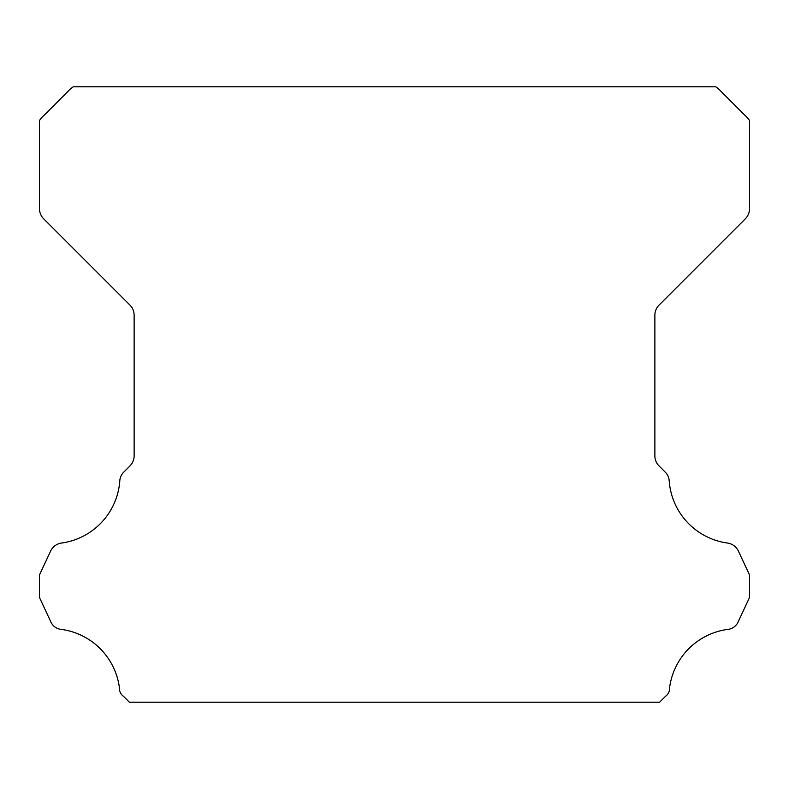 <?xml version="1.0" encoding="UTF-8"?>
<svg xmlns="http://www.w3.org/2000/svg" width="789" height="789" viewBox="0 0 789 789"><rect width="100%" height="100%" fill="white"/><g stroke="black" fill="none" stroke-linecap="round" stroke-linejoin="round"><path stroke-width="1.18" d="M119.435 688.57A9.419 9.419 0 0 1 119.455 688.047A67.726 67.726 0 0 0 61.522 629.425A12.91 12.91 0 0 1 50.555 621.278L39.45 597.451L39.45 575.023L50.595 551.116A14.202 14.202 0 0 1 61.522 543.049A67.726 67.726 0 0 0 119.8 480.955A13.216 13.216 0 0 1 123.981 471.911L129.968 465.914A14.202 14.202 0 0 0 134.13 455.874L134.13 315.166A14.202 14.202 0 0 0 129.968 305.126L43.642 218.8A14.813 14.813 0 0 1 39.45 208.799L39.45 120.599A23.995 23.995 0 0 1 43.908 115.48L68.091 91.287A26.777 26.777 0 0 1 73.259 86.79L715.741 86.79A26.777 26.777 0 0 1 720.909 91.287L745.092 115.48A23.995 23.995 0 0 1 749.55 120.599L749.55 208.799A14.813 14.813 0 0 1 745.358 218.8L659.032 305.126A14.202 14.202 0 0 0 654.87 315.166L654.87 455.874A14.202 14.202 0 0 0 659.032 465.914L665.019 471.911A13.216 13.216 0 0 1 669.2 480.955A67.726 67.726 0 0 0 727.478 543.049A14.202 14.202 0 0 1 738.405 551.116L749.55 575.023L749.55 597.451L738.445 621.278A12.91 12.91 0 0 1 727.478 629.425A67.726 67.726 0 0 0 669.545 688.047A9.419 9.419 0 0 1 665.502 696.312L659.604 702.21L129.396 702.21L123.498 696.312A9.419 9.419 0 0 1 119.435 688.57"/></g></svg>
